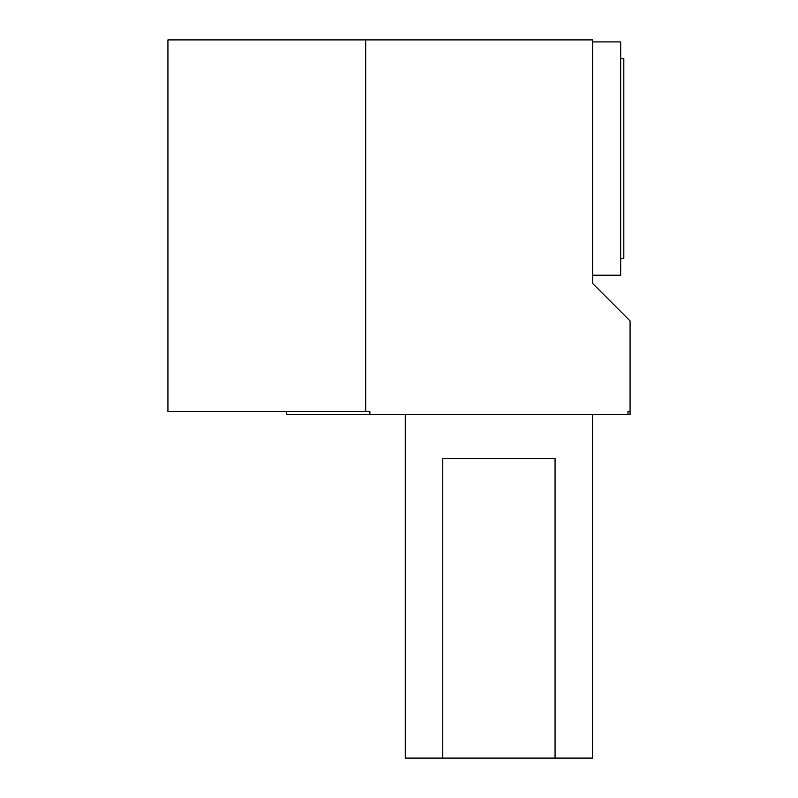 <?xml version="1.0" encoding="UTF-8"?>
<svg xmlns="http://www.w3.org/2000/svg" width="798" height="798" viewBox="0 0 798 798"><rect width="100%" height="100%" fill="white"/><g stroke="black" fill="none" stroke-linecap="round" stroke-linejoin="round"><path stroke-width="1.2" d="M592.605 275.19L620.704 275.19L620.704 41.925L592.605 41.925M630.071 411.489L630.071 320.936L592.605 283.46L592.605 39.9L167.929 39.9L167.929 411.489L369.873 411.489L369.873 414.611L627.976 414.611L627.976 411.489L630.071 411.489L630.071 414.611L627.976 414.611M369.873 414.611L286.582 414.611L286.582 411.489M365.723 411.489L365.723 39.9M620.704 58.633L623.827 58.633L623.827 258.482L620.704 258.482M442.78 758.1L442.78 458.331L555.069 458.331L555.069 758.1L405.264 758.1L405.264 414.611M592.585 414.611L592.585 758.1L555.069 758.1"/></g></svg>
